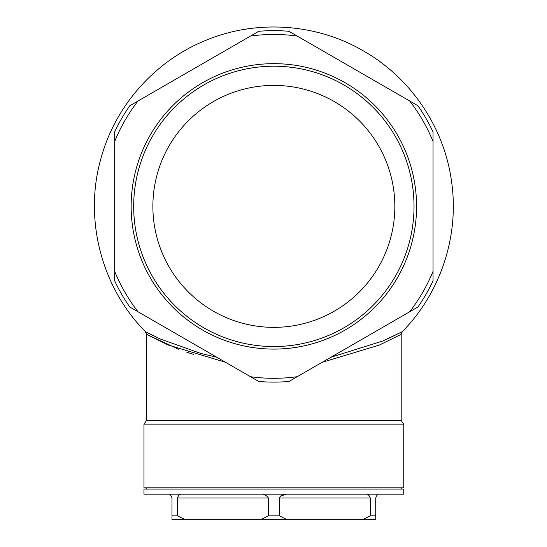 <?xml version="1.0" encoding="UTF-8"?>
<svg xmlns="http://www.w3.org/2000/svg" width="547" height="547" viewBox="0 0 547 547"><rect width="100%" height="100%" fill="white"/><g stroke="black" fill="none" stroke-linecap="round" stroke-linejoin="round"><path stroke-width="0.82" d="M152.476 335.29L145.427 331.673L160.333 339.003L200.804 353.437L216.776 357.232M330.935 357.232L382.811 341.013L402.284 331.673L387.399 338.996M297.212 36.061L288.96 31.295A175.737 175.737 0 0 0 258.752 31.295L250.499 36.061A171.915 171.915 0 0 1 297.212 36.061L417.935 105.756A175.737 175.737 0 0 1 433.039 131.916L433.039 280.843A175.737 175.737 0 0 1 417.935 307.004L288.96 381.464A175.737 175.737 0 0 1 258.752 381.464L250.499 376.705A171.915 171.915 0 0 0 297.212 376.705M138.029 100.99L129.783 105.756A175.737 175.737 0 0 0 114.672 131.916L114.672 141.447A171.915 171.915 0 0 1 138.029 100.99L250.499 36.061M114.672 271.312L114.672 280.843A175.737 175.737 0 0 0 129.783 307.004L138.029 311.769A171.915 171.915 0 0 1 114.672 271.312L114.672 141.447M273.856 349.095A142.719 142.719 0 0 0 397.457 135.02A142.719 142.719 0 0 0 150.261 135.02A142.719 142.719 0 0 0 273.856 349.095M433.039 141.447A171.915 171.915 0 0 0 409.682 100.99M250.499 376.705L138.029 311.769M409.682 311.769A171.915 171.915 0 0 0 433.039 271.312M403.748 424.144L403.748 487.815L143.964 487.815L143.964 424.144L403.748 424.144L401.204 420.54L401.204 334.34L379.276 345.102L322.176 362.292M225.542 362.292L168.326 345.054L146.514 334.34L178.575 349.212M186.766 352.186L193.406 354.367M146.514 489.086L146.514 487.815M143.964 494.18L403.748 494.18L403.748 489.086L143.964 489.086L143.964 494.18M362.504 519.65L375.734 519.65L375.734 515.828L370.264 515.828L362.504 519.65L287.086 519.65L279.326 515.828L268.392 515.828L260.625 519.65L287.086 519.65M260.625 519.65L185.214 519.65L177.447 515.828L171.984 515.828L171.984 519.65L185.214 519.65M168.161 494.18C169.761 493.729 171.033 495.001 171.984 498.002L171.984 515.828M285.89 494.31L280.379 496.143M379.556 494.18C377.956 493.722 376.685 495.001 375.734 498.002L375.734 515.828M365.081 494.18C367.481 493.729 369.211 495.001 370.264 498.002L370.264 515.828M370.264 498.002L279.326 498.002L279.326 515.828M259.387 494.18C263.38 493.729 266.382 495.001 268.392 498.002L268.392 515.828M279.326 498.002C281.336 495.001 284.337 493.722 288.324 494.18M268.392 498.002L177.447 498.002L177.447 515.828M177.447 498.002C178.507 495.001 180.237 493.722 182.63 494.18M273.856 85.4A120.976 120.976 0 0 1 378.627 266.868A120.976 120.976 0 0 1 169.085 266.868A120.976 120.976 0 0 1 273.856 85.4M273.856 346.552A140.169 140.169 0 0 0 395.249 136.292A140.169 140.169 0 0 0 152.463 136.292A140.169 140.169 0 0 0 273.856 346.552M401.204 420.54L146.514 420.54L146.514 334.34L145.427 331.673C101.263 287.209 83.67 218.697 100.956 158.459C115.219 105.728 155.081 60.813 205.747 40.389C256.16 19.343 316.084 23.309 363.27 50.823C410.797 77.756 444.39 127.54 451.576 181.693C459.425 235.75 440.67 292.809 402.284 331.673L401.204 334.34M401.204 489.086L401.204 487.815M146.514 420.54L143.964 424.144"/></g></svg>
